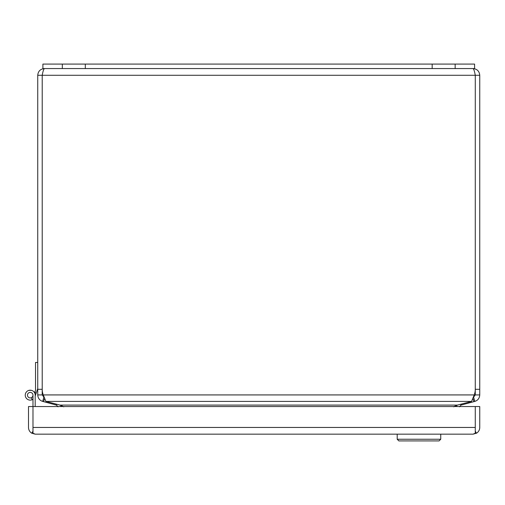 <?xml version="1.0" encoding="UTF-8"?>
<svg xmlns="http://www.w3.org/2000/svg" width="505" height="505" viewBox="0 0 505 505"><rect width="100%" height="100%" fill="white"/><g stroke="black" fill="none" stroke-linecap="round" stroke-linejoin="round"><path stroke-width="0.76" d="M37.736 75.283L37.736 389.305L42.212 389.305L42.212 75.283L37.736 75.283C38.134 71.205 40.375 68.964 44.453 68.566C43.708 68.964 42.963 71.205 42.218 75.283L42.218 389.305L42.218 75.283L475.268 75.283C474.523 71.205 473.778 68.964 473.04 68.566C477.111 68.964 479.352 71.205 479.75 75.283L475.274 75.283L475.268 389.305L475.274 75.283M42.212 389.305L42.212 394.929L43.872 397.088M473.614 397.088L475.274 394.929L475.274 389.305A15.529 15.529 0 0 1 474.214 394.929L471.607 401.412A15.529 4.021 0 0 1 470.723 401.658L457.473 405.092L60.013 405.092L63.769 406.828M37.736 389.305L37.736 394.929L42.212 394.929M60.013 405.092L46.763 401.658A15.529 4.021 0 0 1 45.879 401.412L43.272 394.929A15.529 15.529 0 0 1 42.218 389.305M479.75 75.283L479.75 389.305L475.274 389.305M475.274 394.929L479.75 394.929L479.75 389.305M43.809 397.321L42.71 401.412C39.655 400.446 37.995 398.281 37.736 394.929M479.75 394.929C479.498 398.275 477.844 400.433 474.776 401.412L473.677 397.321M62.462 406.026L62.538 406.544M42.71 401.412L56.44 405.092L56.674 404.227M460.812 404.227L461.046 405.092L474.776 401.412M454.948 406.544L455.018 406.058M58.062 406.828L56.44 405.092M62.393 405.988L59.539 406.544M453.717 406.828L457.473 405.092M457.947 406.544L455.093 405.988M461.046 405.092L459.424 406.828M455.024 406.026L454.165 406.544M455.156 68.566L474.586 68.566L474.586 64.091L42.9 64.091L42.9 68.566L455.156 68.566L455.156 64.091M28.949 390.352A4.974 4.974 0 0 1 31.493 390.352L28.949 390.352A4.974 4.974 0 0 0 25.25 395.156A4.974 4.974 0 0 0 32.156 399.739L31.297 397.706M35.192 406.544L35.192 395.156A4.974 4.974 0 0 0 31.493 390.352M32.983 395.156A2.765 2.765 0 0 1 30.224 397.921A2.765 2.765 0 0 1 27.459 395.156A2.765 2.765 0 0 1 30.224 392.398A2.765 2.765 0 0 1 32.983 395.156L32.983 406.544L28.507 406.544L28.507 427.451A6.71 6.71 0 0 0 31.777 433.214L35.224 434.167L32.989 433.214L32.983 406.544L32.989 427.621M37.736 388.61L35.192 395.989L35.192 401.235M32.983 399.291A4.974 4.974 0 0 1 32.156 399.739M32.655 396.469L32.983 395.857M34.618 392.833L35.192 391.148L35.192 392.783L34.694 392.606M36.183 393.124L35.192 395.989L36.183 393.124L35.192 395.989L36.183 393.124L35.192 395.989L36.183 393.124L35.192 395.989L36.183 393.124L35.192 392.783M37.736 362.451L35.527 362.451L35.527 390.188L35.192 391.148M32.989 406.544L479.75 406.544L479.75 427.451A6.71 6.71 0 0 1 476.486 433.214L473.046 434.167A6.71 6.71 0 0 1 473.04 434.167L475.268 433.214L475.268 406.544L475.268 427.621M473.04 434.167L35.224 434.167A6.71 6.71 0 0 1 35.211 434.167L35.224 434.167M31.777 433.214L32.977 431.201L32.977 427.451L475.268 427.451L475.268 431.207L476.486 433.214M397.201 434.167L397.201 439.249L440.745 439.249L440.745 434.167M397.201 439.249L398.862 440.909L439.085 440.909L440.745 439.249M474.214 394.929L43.272 394.929M44.345 399.051L43.645 401.658M45.879 401.412L471.607 401.412M473.841 401.658L473.141 399.051M432.173 64.091L432.173 68.566M85.313 64.091L85.313 68.566M62.33 64.091L62.33 68.566"/></g></svg>
